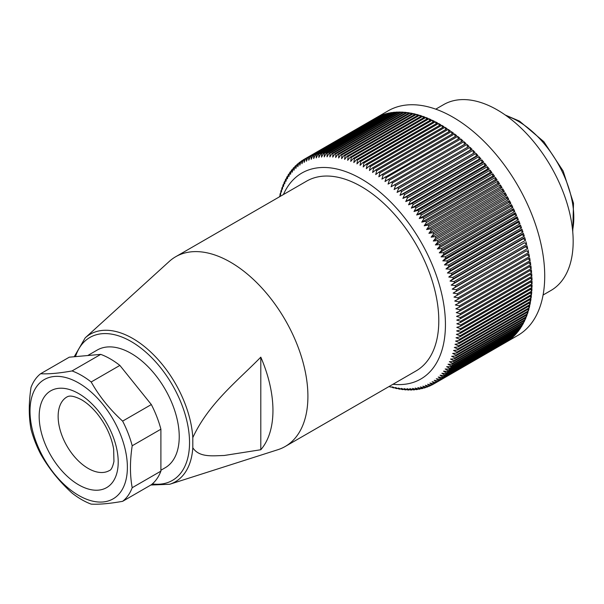 <?xml version="1.0" encoding="UTF-8"?>
<svg xmlns="http://www.w3.org/2000/svg" width="604" height="604" viewBox="0 0 604 604"><rect width="100%" height="100%" fill="white"/><g stroke="black" fill="none" stroke-linecap="round" stroke-linejoin="round"><path stroke-width="0.91" d="M160.898 470.237L165.156 467.775A67.965 39.237 -120 0 0 175.575 413.317A67.965 39.237 -120 0 0 131.174 353.431A67.965 39.237 -120 0 0 97.199 350.063L87.716 355.537M285.224 446.469L416.111 370.901A109.543 63.246 -120 0 0 432.902 283.125A109.543 63.246 -120 0 0 361.343 186.591A109.543 63.246 -120 0 0 306.568 181.17L175.681 256.738A109.543 63.246 60 0 1 230.449 262.159A109.543 63.246 60 0 1 302.015 358.693A109.543 63.246 60 0 1 285.224 446.469A109.543 63.246 60 0 1 277.968 449.678L169.694 484.272A85.179 49.181 60 0 0 192.812 447.768C199.275 457.749 212.774 455.748 224.182 455.491L260.8 449.738A102.136 58.965 -120 0 0 260.8 357.153C237.508 380.981 208.584 403.48 192.812 437.621L192.812 447.768M192.812 437.621A85.179 49.181 60 0 0 132.744 338.466A85.179 49.181 60 0 0 85.179 337.885L169.279 261.419A109.543 63.246 60 0 1 175.681 256.738M260.8 357.153L260.8 449.738M392.955 384.272A118.935 68.667 -120 0 0 420.807 241.706A118.935 68.667 -120 0 0 283.412 194.541M505.065 342.778A129.664 74.858 -120 0 0 505.216 342.695L517.862 335.394A129.664 74.858 -120 0 0 517.862 185.67A129.664 74.858 -120 0 0 388.198 110.811L375.552 118.112A129.664 74.858 -120 0 0 375.401 118.195L375.424 118.218M279.471 196.813A129.664 74.858 60 0 1 279.546 196.466L279.894 196.27M279.863 196.587L280.06 194.314A129.664 74.858 60 0 1 280.309 193.325L280.717 193.091M280.309 193.325L280.528 195.009L280.898 191.234A129.664 74.858 60 0 1 281.185 190.275L281.645 190.011M281.185 190.275L281.419 192.057L281.849 188.252A129.664 74.858 60 0 1 282.166 187.323L282.695 187.021M282.166 187.323L282.423 189.203L282.899 185.375A129.664 74.858 60 0 1 283.261 184.477L283.842 184.137M283.261 184.477L283.518 186.447L284.061 182.597A129.664 74.858 60 0 1 284.446 181.736L285.096 181.359M284.446 181.736L284.718 183.797L285.322 179.932A129.664 74.858 60 0 1 285.745 179.101L286.462 178.693M285.745 179.101L286.024 181.26L286.689 177.372A129.664 74.858 60 0 1 287.142 176.587L287.927 176.134M287.142 176.587L287.428 178.829L288.153 174.933A129.664 74.858 60 0 1 288.637 174.186L289.497 173.688M288.637 174.186L288.923 176.519L289.716 172.608A129.664 74.858 60 0 1 290.23 171.898L291.166 171.362M290.23 171.898L290.516 174.322L291.37 170.411A129.664 74.858 60 0 1 291.921 169.739L292.932 169.15M291.921 169.739L292.2 172.246L293.129 168.335A129.664 74.858 60 0 1 293.703 167.701L294.797 167.066M293.703 167.701L293.982 170.29L294.971 166.379A129.664 74.858 60 0 1 295.582 165.783L296.76 165.103M295.582 165.783L295.847 168.463L296.911 164.552A129.664 74.858 60 0 1 297.546 164.001L298.814 163.269M297.546 164.001L297.802 166.757L298.935 162.861A129.664 74.858 60 0 1 299.592 162.348L300.958 161.562M299.592 162.348L299.841 165.186L301.041 161.298A129.664 74.858 60 0 1 301.728 160.83L303.2 159.984M301.728 160.83L301.955 163.744L303.238 159.871A129.664 74.858 60 0 1 303.948 159.448L375.401 118.195M306.243 158.203L377.696 116.95A129.664 74.858 -120 0 1 379.312 116.179L307.859 157.433L306.432 161.26L306.243 158.203A129.664 74.858 60 0 0 305.511 158.58L376.956 117.327A129.664 74.858 -120 0 0 375.552 118.112M307.859 157.433A129.664 74.858 60 0 1 308.621 157.093L380.256 116.021M311.068 156.126L382.521 114.873A129.664 74.858 -120 0 1 384.227 114.292L312.774 155.545L311.203 159.32L311.068 156.126A129.664 74.858 60 0 0 310.282 156.413L381.736 115.168A129.664 74.858 -120 0 0 380.075 115.84M312.774 155.545A129.664 74.858 60 0 1 313.582 155.296L385.035 114.043L385.352 114.39M316.171 154.609L387.617 113.356A129.664 74.858 -120 0 1 389.421 112.971L317.968 154.224L316.239 157.931L316.171 154.609A129.664 74.858 60 0 0 315.341 154.813L386.794 113.56A129.664 74.858 -120 0 0 385.035 114.043M317.968 154.224A129.664 74.858 60 0 1 318.821 154.065L390.267 112.812L390.712 113.333M321.524 153.665L392.978 112.412A129.664 74.858 -120 0 1 394.865 112.223L323.412 153.476L321.532 157.1L321.524 153.665A129.664 74.858 60 0 0 320.664 153.778L392.109 112.525A129.664 74.858 -120 0 0 390.267 112.812M323.412 153.476A129.664 74.858 60 0 1 324.295 153.408L395.748 112.155L396.292 112.857M327.119 153.295L398.572 112.042A129.664 74.858 -120 0 1 400.527 112.05L329.074 153.303L327.043 156.836L327.119 153.295A129.664 74.858 60 0 0 326.213 153.318L397.666 112.065A129.664 74.858 -120 0 0 395.748 112.155M329.074 153.303A129.664 74.858 60 0 1 329.988 153.325L401.441 112.072L402.075 112.963M332.91 153.499L404.363 112.246A129.664 74.858 -120 0 1 406.379 112.45L334.933 153.703L332.744 157.131L332.91 153.499A129.664 74.858 60 0 0 331.981 153.431L403.434 112.178A129.664 74.858 -120 0 0 401.441 112.072M334.933 153.703A129.664 74.858 60 0 1 335.877 153.824L407.33 112.57L408.032 113.643M338.882 154.284L410.335 113.031A129.664 74.858 -120 0 1 412.404 113.431L340.95 154.684L338.618 157.991L338.882 154.284A129.664 74.858 60 0 0 337.923 154.118L409.376 112.865A129.664 74.858 -120 0 0 407.33 112.57M340.95 154.684A129.664 74.858 60 0 1 341.924 154.888L413.378 113.635L414.133 114.903M344.997 155.636L416.45 114.383A129.664 74.858 -120 0 1 418.564 114.979L347.111 156.232L344.627 159.418L344.997 155.636A129.664 74.858 60 0 0 344.016 155.387L415.469 114.133A129.664 74.858 -120 0 0 413.378 113.635M347.111 156.232A129.664 74.858 60 0 1 348.1 156.527L419.554 115.273L420.346 116.738M351.226 157.553L422.679 116.308A129.664 74.858 -120 0 1 424.831 117.085L353.378 158.339L350.75 161.389L351.226 157.553A129.664 74.858 60 0 0 350.229 157.214L421.683 115.96A129.664 74.858 -120 0 0 419.554 115.273M353.378 158.339A129.664 74.858 60 0 1 354.382 158.724L425.835 117.47L426.643 119.124M357.545 160.03L428.999 118.777A129.664 74.858 -120 0 1 431.165 119.751L359.72 161.004L356.949 163.903L357.545 160.03A129.664 74.858 60 0 0 356.541 159.599L427.994 118.346A129.664 74.858 -120 0 0 425.835 117.47M359.72 161.004A129.664 74.858 60 0 1 360.731 161.472L432.185 120.226L433 122.068M363.925 163.05L435.371 121.797A129.664 74.858 -120 0 1 437.553 122.952L366.099 164.205L363.193 166.953L363.925 163.05A129.664 74.858 60 0 0 362.906 162.536L434.359 121.283A129.664 74.858 -120 0 0 432.185 120.226M366.099 164.205A129.664 74.858 60 0 1 367.119 164.764L438.572 123.51L439.372 125.549M370.32 166.598L441.773 125.345A129.664 74.858 -120 0 1 443.955 126.674L372.502 167.927L369.459 170.509L370.32 166.598A129.664 74.858 60 0 0 369.301 166.002L440.754 124.749A129.664 74.858 -120 0 0 438.572 123.51M372.502 167.927A129.664 74.858 60 0 1 373.521 168.569L444.974 127.316L445.737 129.543M376.715 170.66L448.16 129.407A129.664 74.858 -120 0 1 450.335 130.909L378.882 172.155L375.718 174.571L376.715 170.66A129.664 74.858 60 0 0 375.696 169.981L447.149 128.727A129.664 74.858 -120 0 0 444.974 127.316M378.882 172.155A129.664 74.858 60 0 1 379.893 172.872L451.347 131.627L452.064 134.043M383.064 175.213L454.518 133.96A129.664 74.858 -120 0 1 456.669 135.621L381.932 179.109L383.064 175.213A129.664 74.858 60 0 0 382.06 174.458L453.513 133.205A129.664 74.858 -120 0 0 451.347 131.627M385.216 176.874A129.664 74.858 60 0 1 386.22 177.667L457.673 136.413L458.315 139.018M389.354 180.234L460.799 138.98A129.664 74.858 -120 0 1 462.921 140.8L388.07 184.107L389.354 180.234A129.664 74.858 60 0 0 388.357 179.403L459.81 138.15A129.664 74.858 -120 0 0 457.673 136.413M391.475 182.053A129.664 74.858 60 0 1 392.457 182.914L463.91 141.661L464.453 144.416L466.009 143.548A129.664 74.858 -120 0 0 463.91 141.661M394.11 189.528L469.066 146.41L397.613 187.663L394.11 189.528L395.537 185.7A129.664 74.858 60 0 0 394.563 184.801L466.009 143.548M395.537 185.7L466.99 144.447L467.458 147.18M469.066 146.41A129.664 74.858 -120 0 0 466.99 144.447M397.613 187.663A129.664 74.858 60 0 1 398.58 188.591L470.033 147.338L470.433 150.049L472.094 149.369A129.664 74.858 -120 0 0 470.033 147.338M400.014 195.364L475.076 152.435L403.623 193.688L400.014 195.364L401.592 191.589A129.664 74.858 60 0 0 400.641 190.622L472.094 149.369M401.592 191.589L473.045 150.336L473.362 153.016M475.076 152.435A129.664 74.858 -120 0 0 473.045 150.336M403.623 193.688A129.664 74.858 60 0 1 404.559 194.677L476.012 153.424L476.262 156.074L478.013 155.59A129.664 74.858 -120 0 0 476.012 153.424M405.76 201.57L479.108 159.222L480.912 158.837L409.459 200.09L405.76 201.57L407.489 197.863A129.664 74.858 60 0 0 406.56 196.844L478.013 155.59M407.489 197.863L478.942 156.61L479.108 159.222M480.912 158.837A129.664 74.858 -120 0 0 478.942 156.61M409.459 200.09A129.664 74.858 60 0 1 410.365 201.14L481.818 159.886L481.909 162.461L483.751 162.166A129.664 74.858 -120 0 0 481.818 159.886M411.316 208.123L484.665 165.775L486.545 165.587L415.099 206.84L411.316 208.123L413.196 204.499A129.664 74.858 60 0 0 412.305 203.42L483.751 162.166M413.196 204.499L484.65 163.246L484.665 165.775M486.545 165.587A129.664 74.858 -120 0 0 484.65 163.246M415.099 206.84A129.664 74.858 60 0 1 415.975 207.942L487.42 166.689L487.368 169.173L489.285 169.082A129.664 74.858 -120 0 0 487.42 166.689M416.654 214.994L490.003 172.646L491.958 172.653L420.512 213.907L416.654 214.994L418.693 211.46A129.664 74.858 60 0 0 417.832 210.335L489.285 169.082M418.693 211.46L490.138 170.207L490.003 172.646M491.958 172.653A129.664 74.858 -120 0 0 490.138 170.207M420.512 213.907A129.664 74.858 60 0 1 421.343 215.054L492.796 173.801L492.585 176.194L494.578 176.292A129.664 74.858 -120 0 0 492.796 173.801M421.758 222.144L495.106 179.796L497.122 180L425.669 221.253L421.758 222.144L423.94 218.716A129.664 74.858 60 0 0 423.125 217.546L494.578 176.292M423.94 218.716L495.393 177.463L495.106 179.796M497.122 180A129.664 74.858 -120 0 0 495.393 177.463M425.669 221.253A129.664 74.858 60 0 1 426.469 222.446L497.915 181.192L497.553 183.473L499.599 183.767A129.664 74.858 -120 0 0 497.915 181.192M426.59 229.543L499.938 187.195L502.007 187.595L430.554 228.848L426.59 229.543L428.923 226.236A129.664 74.858 60 0 0 428.153 225.02L499.599 183.767M428.923 226.236L500.376 184.983L499.938 187.195M502.007 187.595A129.664 74.858 -120 0 0 500.376 184.983M430.554 228.848A129.664 74.858 60 0 1 431.309 230.079L502.755 188.826L502.249 190.977L504.34 191.476A129.664 74.858 -120 0 0 502.755 188.826M431.128 237.153L504.483 194.805L506.59 195.394L435.144 236.647L431.128 237.153L433.612 233.967A129.664 74.858 60 0 0 432.887 232.729L504.34 191.476M433.612 233.967L505.065 192.714L504.483 194.805M506.59 195.394A129.664 74.858 -120 0 0 505.065 192.714M435.144 236.647A129.664 74.858 60 0 1 435.839 237.908L507.292 196.655L506.635 198.678L508.764 199.365A129.664 74.858 -120 0 0 507.292 196.655M435.363 244.937L508.711 202.589L510.856 203.367L439.402 244.62L435.363 244.937L437.991 241.887A129.664 74.858 60 0 0 437.311 240.618L508.764 199.365M437.991 241.887L509.444 200.634L508.711 202.589M510.856 203.367A129.664 74.858 -120 0 0 509.444 200.634M439.402 244.62A129.664 74.858 60 0 1 440.052 245.903L511.505 204.65L510.705 206.53L512.856 207.406A129.664 74.858 -120 0 0 511.505 204.65M439.259 252.857L512.607 210.509L514.774 211.476L443.321 252.729L439.259 252.857L442.03 249.95A129.664 74.858 60 0 0 441.411 248.659L512.856 207.406M442.03 249.95L513.476 208.697L512.607 210.509M514.774 211.476A129.664 74.858 -120 0 0 513.476 208.697M443.321 252.729A129.664 74.858 60 0 1 443.917 254.027L515.363 212.774L514.427 214.503L516.601 215.568A129.664 74.858 -120 0 0 515.363 212.774M442.8 260.868L516.148 218.52L518.33 219.675L446.877 260.92L442.8 260.868L445.707 258.119A129.664 74.858 60 0 0 445.148 256.813L516.601 215.568M445.707 258.119L517.16 216.866L516.148 218.52M518.33 219.675A129.664 74.858 -120 0 0 517.16 216.866M446.877 260.92A129.664 74.858 60 0 1 447.413 262.234L518.866 220.981L517.787 222.551L519.969 223.79A129.664 74.858 -120 0 0 518.866 220.981M445.979 268.939L519.327 226.591L521.509 227.919L450.055 269.173L445.979 268.939L449.021 266.356A129.664 74.858 60 0 0 448.515 265.043L519.969 223.79M449.021 266.356L520.467 225.103L519.327 226.591M521.509 227.919A129.664 74.858 -120 0 0 520.467 225.103M450.055 269.173A129.664 74.858 60 0 1 450.524 270.486L521.977 229.233L520.769 230.637L522.951 232.049A129.664 74.858 -120 0 0 521.977 229.233M448.772 277.032L522.12 234.684L524.295 236.179L452.841 277.432L448.772 277.032L451.935 274.616A129.664 74.858 60 0 0 451.498 273.302L522.951 232.049M451.935 274.616L523.389 233.363L522.12 234.684M524.295 236.179A129.664 74.858 -120 0 0 523.389 233.363M452.841 277.432A129.664 74.858 60 0 1 453.242 278.746L524.695 237.493L523.366 238.723L525.533 240.301A129.664 74.858 -120 0 0 524.695 237.493M451.165 285.103L524.514 242.755L526.665 244.416L455.212 285.669L451.165 285.103L454.45 282.868A129.664 74.858 60 0 0 454.08 281.555L525.533 240.301M454.45 282.868L524.514 242.755M526.665 244.416A129.664 74.858 -120 0 0 525.903 241.615M455.212 285.669A129.664 74.858 60 0 1 455.552 286.968L527.005 245.715L525.556 246.772L527.692 248.508A129.664 74.858 -120 0 0 527.005 245.715M453.143 293.114L526.492 250.766L528.621 252.578L457.168 293.831L453.143 293.114L456.549 291.06A129.664 74.858 60 0 0 456.239 289.761L527.692 248.508M456.549 291.06L526.492 250.766M528.621 252.578A129.664 74.858 -120 0 0 528.002 249.807M457.168 293.831A129.664 74.858 60 0 1 457.439 295.122L528.885 253.869A129.664 74.858 -120 0 1 529.436 256.625L457.983 297.878A129.664 74.858 60 0 1 458.217 299.154L529.67 257.9A129.664 74.858 -120 0 1 530.138 260.634L458.685 301.887A129.664 74.858 60 0 1 458.889 303.155L530.342 261.902A129.664 74.858 -120 0 1 530.735 264.612L459.289 305.866A129.664 74.858 60 0 1 459.455 307.119L530.908 265.866A129.664 74.858 -120 0 1 531.226 268.546L459.772 309.799A129.664 74.858 60 0 1 459.908 311.037L531.361 269.784A129.664 74.858 -120 0 1 531.603 272.434L460.15 313.687A129.664 74.858 60 0 1 460.248 314.911L531.701 273.657A129.664 74.858 -120 0 1 531.867 276.27L460.414 317.523A129.664 74.858 60 0 1 460.474 318.731L531.928 277.478A129.664 74.858 -120 0 1 532.026 280.052L460.573 321.298A129.664 74.858 60 0 1 460.595 322.491L532.048 281.238A129.664 74.858 -120 0 1 532.064 283.767L460.61 325.02A129.664 74.858 60 0 1 460.603 326.19L532.056 284.937A129.664 74.858 -120 0 1 531.996 287.421L460.542 328.674A129.664 74.858 60 0 1 460.497 329.822L531.95 288.569A129.664 74.858 -120 0 1 531.814 291.007L460.361 332.26A129.664 74.858 60 0 1 460.286 333.385L531.739 292.132A129.664 74.858 -120 0 1 531.528 294.518L460.074 335.771A129.664 74.858 60 0 1 459.954 336.873L531.407 295.62A129.664 74.858 -120 0 1 531.12 297.953L459.667 339.206A129.664 74.858 60 0 1 459.516 340.279L530.969 299.025A129.664 74.858 -120 0 1 530.606 301.305L459.153 342.559A129.664 74.858 60 0 1 458.972 343.608L530.425 302.355A129.664 74.858 -120 0 1 529.987 304.567L458.534 345.82A129.664 74.858 60 0 1 458.315 346.839L529.761 305.586A129.664 74.858 -120 0 1 529.255 307.746L457.802 348.999A129.664 74.858 60 0 1 457.545 349.988L528.998 308.735A129.664 74.858 -120 0 1 528.409 310.826L456.956 352.079A129.664 74.858 60 0 1 456.669 353.038L528.123 311.785A129.664 74.858 -120 0 1 527.466 313.808L456.012 355.061A129.664 74.858 60 0 1 455.688 355.983L527.141 314.729A129.664 74.858 -120 0 1 526.409 316.685L454.955 357.938A129.664 74.858 60 0 1 454.601 358.829L526.054 317.583A129.664 74.858 -120 0 1 525.254 319.463L453.8 360.716A129.664 74.858 60 0 1 453.408 361.577L524.861 320.324A129.664 74.858 -120 0 1 523.985 322.128L452.532 363.382A129.664 74.858 60 0 1 452.109 364.204L523.562 322.951A129.664 74.858 -120 0 1 522.626 324.68L451.173 365.933A129.664 74.858 60 0 1 450.712 366.726L522.166 325.473A129.664 74.858 -120 0 1 521.161 327.126L449.708 368.38A129.664 74.858 60 0 1 449.217 369.127L520.671 327.874A129.664 74.858 -120 0 1 519.599 329.444L448.145 370.697A129.664 74.858 60 0 1 447.624 371.415L519.078 330.161A129.664 74.858 -120 0 1 517.938 331.649L446.484 372.902A129.664 74.858 60 0 1 445.933 373.574L517.386 332.321A129.664 74.858 -120 0 1 516.178 333.725L444.733 374.978A129.664 74.858 60 0 1 444.151 375.613L515.605 334.359A129.664 74.858 -120 0 1 514.336 335.681L442.883 376.934A129.664 74.858 60 0 1 442.279 377.523L513.732 336.269A129.664 74.858 -120 0 1 512.396 337.5L440.95 378.753A129.664 74.858 60 0 1 440.316 379.304L511.762 338.059A129.664 74.858 -120 0 1 510.372 339.199L438.927 380.452A129.664 74.858 60 0 1 438.262 380.958L509.716 339.705A129.664 74.858 -120 0 1 508.266 340.754L436.813 382.007A129.664 74.858 60 0 1 436.126 382.475L507.579 341.222A129.664 74.858 -120 0 1 506.076 342.181L434.623 383.434A129.664 74.858 60 0 1 433.906 383.865L505.359 342.611A129.664 74.858 -120 0 1 505.216 342.695M431.415 385.065L430.003 385.881L427.632 384.242L431.611 385.11A129.664 74.858 60 0 0 432.351 384.725L433.861 383.85M430.003 385.881A129.664 74.858 60 0 1 429.24 386.22L425.284 385.284L427.579 386.892L428.893 386.137M427.579 386.892A129.664 74.858 60 0 1 426.794 387.187L422.86 386.183L425.08 387.768L426.303 387.066M425.08 387.768A129.664 74.858 60 0 1 424.272 388.017L420.376 386.945L422.521 388.5L423.653 387.844M422.521 388.5A129.664 74.858 60 0 1 421.69 388.704L417.825 387.572L419.886 389.089L420.935 388.485M419.886 389.089A129.664 74.858 60 0 1 419.04 389.248L415.205 388.055L417.198 389.535L418.164 388.976M417.198 389.535A129.664 74.858 60 0 1 416.33 389.648L412.532 388.402L414.45 389.837L415.341 389.323M414.45 389.837A129.664 74.858 60 0 1 413.559 389.905L409.806 388.606L411.641 389.995L412.456 389.527M411.641 389.995A129.664 74.858 60 0 1 410.743 390.018L407.021 388.666L408.787 390.01L409.535 389.58M408.787 390.01A129.664 74.858 60 0 1 407.866 389.988L404.189 388.591L405.88 389.882L406.56 389.489M405.88 389.882A129.664 74.858 60 0 1 404.944 389.806L401.32 388.372L402.928 389.61L403.54 389.255M402.928 389.61A129.664 74.858 60 0 1 401.977 389.489L398.398 388.01L399.939 389.187L400.482 388.87M399.939 389.187A129.664 74.858 60 0 1 398.972 389.029L395.446 387.504L396.904 388.629L397.394 388.349M396.904 388.629A129.664 74.858 60 0 1 395.937 388.417L392.457 386.87L393.838 387.927L394.269 387.677M393.838 387.927A129.664 74.858 60 0 1 392.857 387.67L391.12 386.87M390.743 387.081A129.664 74.858 60 0 1 389.754 386.786L389.127 386.484M432.351 384.725L429.905 383.064L433.906 383.865M434.623 383.434L432.109 381.758L436.126 382.475M436.813 382.007L434.223 380.316L438.262 380.958M438.927 380.452L436.262 378.746L440.316 379.304M440.95 378.753L438.217 377.039L442.279 377.523M442.883 376.934L440.082 375.212L444.151 375.613M444.733 374.978L441.864 373.257L445.933 373.574M446.484 372.902L443.547 371.181L447.624 371.415M448.145 370.697L445.14 368.984L449.217 369.127M449.708 368.38L446.635 366.666L450.712 366.726M451.173 365.933L448.04 364.242L452.109 364.204M452.532 363.382L449.338 361.698L453.408 361.577M453.8 360.716L450.546 359.048L454.601 358.829M454.955 357.938L451.641 356.3L455.688 355.983M456.012 355.061L452.638 353.446L456.669 353.038M456.956 352.079L453.536 350.486L457.545 349.988M457.802 348.999L454.321 347.443L458.315 346.839M458.534 345.82L455.001 344.303L458.972 343.608M459.153 342.559L455.575 341.079L459.516 340.279M459.667 339.206L456.043 337.764L459.954 336.873M460.074 335.771L456.397 334.374L460.286 333.385M460.361 332.26L456.647 330.916L460.497 329.822M460.542 328.674L456.79 327.376L460.603 326.19M460.61 325.02L456.82 323.774L460.595 322.491M460.573 321.298L456.737 320.112L460.474 318.731M460.414 317.523L456.549 316.39L460.248 314.911M460.15 313.687L456.254 312.615L459.908 311.037M459.772 309.799L455.846 308.795L459.455 307.119M459.289 305.866L455.333 304.929L458.889 303.155M458.685 301.887L454.706 301.019L458.217 299.154M457.983 297.878L453.981 297.085L457.439 295.122M456.239 289.761L452.207 289.12L455.552 286.968M454.08 281.555L450.018 281.071L453.242 278.746M451.498 273.302L447.421 272.985L450.524 270.486M448.515 265.043L444.438 264.899L447.413 262.234M445.148 256.813L441.079 256.851L443.917 254.027M441.411 248.659L437.349 248.878L440.052 245.903M437.311 240.618L433.287 241.026L435.839 237.908M432.887 232.729L428.9 233.325L431.309 230.079M428.153 225.02L424.204 225.821L426.469 222.446M423.125 217.546L419.236 218.535L421.343 215.054M417.832 210.335L414.012 211.521L415.975 207.942M412.305 203.42L408.561 204.809L410.365 201.14M406.56 196.844L402.906 198.422L404.559 194.677M400.641 190.622L397.077 192.397L398.58 188.591M394.563 184.801L391.105 186.764L392.457 182.914M388.357 179.403L385.012 181.555L386.22 177.667M382.06 174.458L378.829 176.783L379.893 172.872M375.696 169.981L372.593 172.48L373.521 168.569M369.301 166.002L366.326 168.667L367.119 164.764M362.906 162.536L360.067 165.36L360.731 161.472M356.541 159.599L353.838 162.582L354.382 158.724M350.229 157.214L347.678 160.332L348.1 156.527M344.016 155.387L341.607 158.633L341.924 154.888M337.923 154.118L335.665 157.493L335.877 153.824M331.981 153.431L329.867 156.912L329.988 153.325M326.213 153.318L324.257 156.897L324.295 153.408M320.664 153.778L318.859 157.44L318.821 154.065M315.341 154.813L313.687 158.55L313.582 155.296M310.282 156.413L308.78 160.219L308.621 157.093M305.511 158.58L304.152 162.431L303.948 159.448M450.018 281.071L523.366 238.723M435.763 109.158L443.638 104.613A107.308 61.955 60 0 1 567.42 204.575A107.308 61.955 60 0 1 550.946 290.479L543.072 295.024M447.421 272.985L520.769 230.637M444.438 264.899L517.787 222.551M441.079 256.851L514.427 214.503M437.349 248.878L510.705 206.53M433.287 241.026L506.635 198.678M428.9 233.325L502.249 190.977M424.204 225.821L497.553 183.473M419.236 218.535L492.585 176.194M414.012 211.521L487.368 169.173M408.561 204.809L481.909 162.461M402.906 198.422L476.262 156.074M397.077 192.397L470.433 150.049M391.105 186.764L464.453 144.416M460.799 138.98L461.403 141.676M454.518 133.96L455.197 136.466M448.16 129.407L448.908 131.732M441.773 125.345L442.558 127.482M435.371 121.797L436.186 123.745M428.999 118.777L429.814 120.528M422.679 116.308L423.487 117.863M416.45 114.383L417.228 115.749M410.335 113.031L411.067 114.201M404.363 112.246L405.035 113.227M398.572 112.042L399.161 112.835M392.978 112.412L393.476 113.023M387.617 113.356L388.002 113.786M512.283 337.108L512.396 337.5M514.178 335.182L514.336 335.681M515.982 333.136L516.178 333.725M517.681 330.962L517.938 331.649M519.289 328.674L519.599 329.444M520.799 326.266L521.161 327.126M522.203 323.736L522.626 324.68M523.509 321.101L523.985 322.128M524.71 318.353L525.254 319.463M525.797 315.507L526.409 316.685M526.786 312.555L527.466 313.808M527.662 309.505L528.409 310.826M528.424 306.364L529.255 307.746M529.081 303.125L529.987 304.567M529.625 299.803L530.606 301.305M530.063 296.398L531.12 297.953M530.38 292.917L531.528 294.518M530.591 289.361L531.814 291.007M530.682 285.73L531.996 287.421M530.659 282.038L532.064 283.767M530.531 278.285L532.026 280.052M530.282 274.473L531.867 276.27M529.919 270.615L531.603 272.434M529.451 266.711L531.226 268.546M528.862 262.755L530.735 264.612M528.16 258.776L530.138 260.634M527.352 254.752L529.436 256.625M452.207 289.12L525.556 246.772M91.181 504.129A76.013 43.888 60 0 1 72.05 493.083C59.222 481.403 48.735 468.357 40.596 453.951A76.013 43.888 60 0 1 31.03 429.301C28.69 416.684 28.69 402.709 31.03 387.36A76.013 43.888 60 0 1 40.596 373.748C48.72 374.17 59.207 373.234 72.05 370.939L100.747 354.374A76.013 43.888 60 0 1 119.871 365.42L91.181 381.985C99.313 396.375 109.792 409.421 122.635 421.116L151.332 404.552A76.013 43.888 60 0 1 160.898 429.202L132.201 445.767C129.868 461.116 129.868 475.099 132.201 487.715L160.898 471.143A76.013 43.888 60 0 1 151.332 484.748L122.635 501.32C109.807 503.608 99.32 504.544 91.181 504.129M100.747 354.374L69.286 357.183L40.596 373.748M72.05 370.939A76.013 43.888 60 0 1 91.181 381.985M122.635 421.116A76.013 43.888 60 0 1 132.201 445.767M78.694 382.996A68.856 39.751 -120 0 0 30.2 416.247A68.856 39.751 -120 0 0 87.361 499.546A68.856 39.751 -120 0 0 127.187 462.196A68.856 39.751 -120 0 0 78.694 382.996M132.201 487.715A76.013 43.888 60 0 1 122.635 501.32M119.871 365.42L151.332 404.552M160.898 429.202L160.898 471.143M152.314 483.94A82.537 47.656 -120 0 0 188.539 429.625A82.537 47.656 -120 0 0 131.174 341.532A82.537 47.656 -120 0 0 75.477 356.632M572.592 230.245A78.694 45.436 -120 0 0 518.156 121.245A78.694 45.436 -120 0 0 506.62 115.983M66.938 396.956A42.476 24.522 -120 0 0 66.938 446.009A42.476 24.522 -120 0 0 109.415 470.531C111.166 470.116 112.669 467.096 113.945 461.456L113.643 449.021C111.446 436.488 105.889 424.62 96.98 413.415C91.876 407.292 86.704 402.732 81.472 399.727C70.585 394.102 67.905 396.579 66.938 396.956M78.694 393.589A55.893 32.269 60 0 1 112.918 481.796A55.893 32.269 60 0 1 44.469 442.279A55.893 32.269 60 0 1 78.694 393.589M85.179 337.885L74.216 356.745M150.872 485.02L169.694 484.272M505.261 115.017L519.5 121.117L543.872 141.713L563.154 171.053L573.498 203.246L572.751 231.906"/></g></svg>
